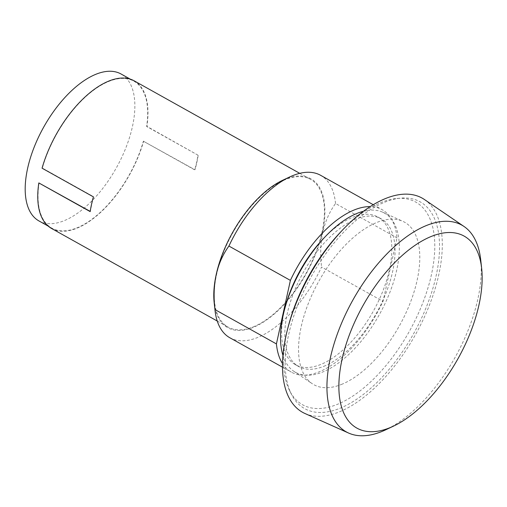 <?xml version="1.0" encoding="UTF-8"?>
<svg xmlns="http://www.w3.org/2000/svg" width="507" height="507" viewBox="0 0 507 507"><rect width="100%" height="100%" fill="white"/><g stroke="black" fill="none" stroke-linecap="round" stroke-linejoin="round"><path stroke-width="0.38" stroke-dasharray="2.54 1.9" d="M480.706 259.812A118.423 58.597 -60.8 0 1 385.745 429.79M424.467 199.543A122.656 60.688 -60.8 0 1 428.605 307.204A122.656 60.688 -60.8 0 1 338.898 412.052A122.656 60.688 -60.8 0 1 304.941 413.497M339.709 408.369A118.423 58.597 119.2 0 0 433.149 287.463A118.423 58.597 119.2 0 0 400.815 198.123A118.423 58.597 119.2 0 0 385.06 202.078A118.423 58.597 119.2 0 0 305.119 288.331A118.423 58.597 119.2 0 0 291.329 394.097A118.423 58.597 119.2 0 0 339.709 408.369M288.255 326.578A116.059 57.424 119.2 0 0 289.541 390.529A116.059 57.424 119.2 0 0 336.952 404.516A116.059 57.424 119.2 0 0 428.523 286.024A116.059 57.424 119.2 0 0 396.835 198.471A116.059 57.424 119.2 0 0 381.403 202.35A116.059 57.424 119.2 0 0 341.712 230.907M341.357 384.477A93.047 46.042 119.2 0 0 410.816 301.323A93.047 46.042 119.2 0 0 402.837 221.331A93.047 46.042 119.2 0 0 376.993 222.389A93.047 46.042 119.2 0 0 308.902 302.014A93.047 46.042 119.2 0 0 312.154 383.653A93.047 46.042 119.2 0 0 341.357 384.477M282.938 355.413A91.184 45.123 119.2 0 0 293.845 371.295A91.184 45.123 119.2 0 0 322.465 372.1A91.184 45.123 119.2 0 0 390.536 290.612A91.184 45.123 119.2 0 0 382.715 212.218A91.184 45.123 119.2 0 0 363.468 211.254M323.726 366.352A84.587 41.853 119.2 0 0 386.258 292.362A84.587 41.853 119.2 0 0 381.182 218.828A84.587 41.853 119.2 0 0 356.123 218.999A84.587 41.853 119.2 0 0 293.591 292.989A84.587 41.853 119.2 0 0 298.667 366.523A84.587 41.853 119.2 0 0 323.726 366.352M324.271 237.726A84.587 41.853 -60.8 0 1 352.916 217.205A84.587 41.853 -60.8 0 1 377.969 217.034A84.587 41.853 -60.8 0 1 383.051 290.568A84.587 41.853 -60.8 0 1 320.519 364.558A84.587 41.853 -60.8 0 1 295.461 364.729A84.587 41.853 -60.8 0 1 284.928 308.148M282.494 363.563A93.047 46.042 119.2 0 0 291.335 372.113A93.047 46.042 119.2 0 0 318.897 371.929A93.047 46.042 119.2 0 0 383.038 301.373L397.006 237.853A93.047 46.042 119.2 0 0 382.094 209.651A93.047 46.042 119.2 0 0 370.18 206.609M229.855 337.77A93.047 46.042 119.2 0 0 257.417 337.58A93.047 46.042 119.2 0 0 321.565 267.031L383.038 301.373M397.006 237.853L335.533 203.503C323.301 220.45 318.643 241.624 321.565 267.031M335.533 203.503A93.047 46.042 119.2 0 0 320.62 175.308M38.976 220.957A84.168 41.644 119.2 0 0 63.907 220.786A84.168 41.644 119.2 0 0 126.129 147.169A84.168 41.644 119.2 0 0 121.072 74.003M214.176 302.717A85.265 42.189 119.2 0 0 253.006 327.503A85.265 42.189 119.2 0 0 322.433 232.054A85.265 42.189 119.2 0 0 285.663 178.971A85.265 42.189 119.2 0 0 282.545 180.334M39.09 182.824A84.168 41.644 119.2 0 0 51.809 228.125A84.168 41.644 119.2 0 0 76.741 227.96A84.168 41.644 119.2 0 0 143.386 141.212L194.726 169.889A84.168 41.644 119.2 0 0 197.964 155.155L146.624 126.477A84.168 41.644 119.2 0 0 133.911 81.171A84.168 41.644 119.2 0 0 108.98 81.342A84.168 41.644 119.2 0 0 42.334 168.09L93.668 196.773A84.168 41.644 119.2 0 0 90.43 211.508L90.202 211.381M253.132 326.914A84.587 41.853 119.2 0 0 315.671 252.923A84.587 41.853 119.2 0 0 310.588 179.396A84.587 41.853 119.2 0 0 285.536 179.56A84.587 41.853 119.2 0 0 222.998 253.557A84.587 41.853 119.2 0 0 228.08 327.085A84.587 41.853 119.2 0 0 253.132 326.914M197.964 155.155L146.891 126.37A84.587 41.853 119.2 0 0 134.114 80.803M143.386 141.212L194.992 169.788A84.587 41.853 119.2 0 0 198.231 155.047M51.606 228.499A84.587 41.853 119.2 0 0 76.658 228.327A84.587 41.853 119.2 0 0 143.652 141.104M289.541 390.529L291.329 394.097M396.835 198.471L400.815 198.123M293.845 371.295L312.154 383.653M382.715 212.218L402.837 221.331M377.969 217.034L381.182 218.828M295.461 364.729L298.667 366.523M282.481 367.169L291.335 372.113M373.247 204.708L382.094 209.651M130.261 79.136L133.911 81.171M48.159 226.09L51.809 228.125M217.237 321.032L228.08 327.085M299.751 173.337L310.588 179.396"/><path stroke-width="0.76" d="M431.571 236.332A109.968 54.414 -60.8 0 1 481.65 268.304A109.968 54.414 -60.8 0 1 393.47 426.14A109.968 54.414 -60.8 0 1 389.458 427.889A109.968 54.414 -60.8 0 1 342.035 359.438A109.968 54.414 -60.8 0 1 431.571 236.332M393.47 426.14L385.745 429.79A118.423 58.597 -60.8 0 1 381.416 431.672A118.423 58.597 -60.8 0 1 348.639 433.067A118.423 58.597 -60.8 0 1 338.327 331.318A118.423 58.597 -60.8 0 1 426.774 225.381A118.423 58.597 -60.8 0 1 464.038 226.49A118.423 58.597 -60.8 0 1 480.706 259.812L481.65 268.304M348.639 433.067L304.941 413.497A122.656 60.688 -60.8 0 1 294.269 308.11A122.656 60.688 -60.8 0 1 385.871 198.395A122.656 60.688 -60.8 0 1 424.467 199.543L464.038 226.49M341.712 230.907A116.059 57.424 119.2 0 0 288.255 326.578M363.468 211.254A91.184 45.123 119.2 0 0 357.384 213.251A91.184 45.123 119.2 0 0 298.167 275.048A91.184 45.123 119.2 0 0 282.938 355.413M284.928 308.148A84.587 41.853 -60.8 0 1 324.271 237.726M370.18 206.609A93.047 46.042 119.2 0 0 354.532 209.841A93.047 46.042 119.2 0 0 290.391 280.39L276.423 343.917A93.047 46.042 119.2 0 0 282.494 363.563M373.247 204.708L320.62 175.308A93.047 46.042 119.2 0 0 293.059 175.492A93.047 46.042 119.2 0 0 289.655 176.975A93.047 46.042 119.2 0 0 228.911 246.047L290.391 280.39M276.423 343.917L214.949 309.574C212.027 284.167 216.685 262.987 228.911 246.047M214.949 309.574A93.047 46.042 119.2 0 0 215.044 310.531A93.047 46.042 119.2 0 0 229.855 337.77L282.481 367.169M130.261 79.136L121.072 74.003A84.168 41.644 119.2 0 0 96.14 74.174A84.168 41.644 119.2 0 0 33.925 147.791A84.168 41.644 119.2 0 0 38.976 220.957L48.159 226.09M289.655 176.975L282.545 180.334A85.265 42.189 119.2 0 0 214.176 302.717L215.044 310.531M90.202 211.381L38.83 182.932A84.587 41.853 119.2 0 0 51.606 228.499L217.237 321.032M299.751 173.337L134.114 80.803A84.587 41.853 119.2 0 0 109.056 80.974A84.587 41.853 119.2 0 0 42.068 168.197L93.408 196.874A84.587 41.853 119.2 0 0 90.164 211.609L38.83 182.932"/></g></svg>
